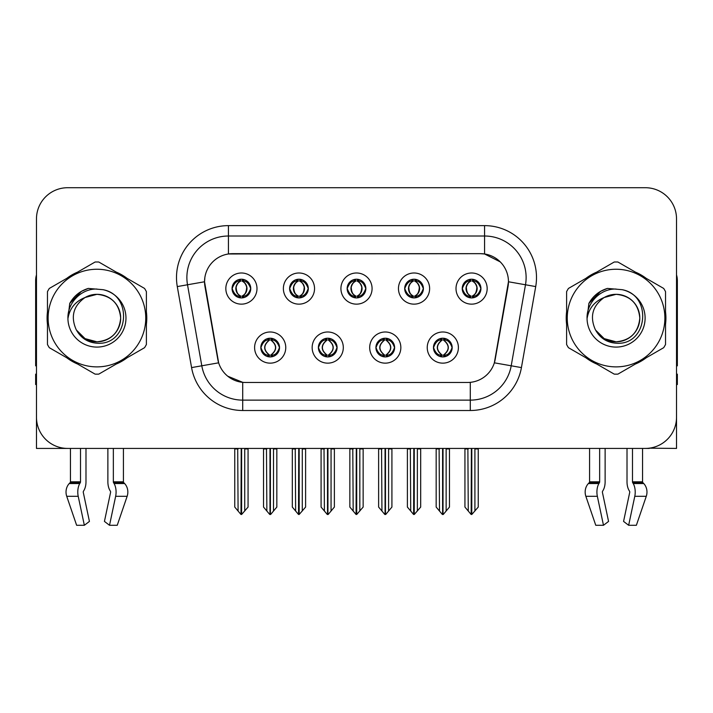 <?xml version="1.0" encoding="UTF-8"?>
<svg xmlns="http://www.w3.org/2000/svg" width="713" height="713" viewBox="0 0 713 713"><rect width="100%" height="100%" fill="white"/><g stroke="black" fill="none" stroke-linecap="round" stroke-linejoin="round"><path stroke-width="1.07" d="M347.151 288.569A9.349 9.349 0 0 0 356.5 297.918A9.349 9.349 0 0 0 365.849 288.569A9.349 9.349 0 0 0 356.5 279.22A9.349 9.349 0 0 0 347.151 288.569L347.24 288.569C349.174 293.792 351.598 296.305 354.521 296.118L353.889 297.544M340.921 288.569A15.579 15.579 0 0 0 356.5 304.148A15.579 15.579 0 0 0 372.079 288.569A15.579 15.579 0 0 0 356.5 272.99A15.579 15.579 0 0 0 340.921 288.569M375.92 347.57A9.349 9.349 0 0 0 385.27 356.919A9.349 9.349 0 0 0 394.619 347.57A9.349 9.349 0 0 0 385.27 338.22A9.349 9.349 0 0 0 375.92 347.57L376.009 347.57C377.783 352.596 380.207 355.119 383.3 355.119L384.405 355.119C378.22 350.083 378.22 345.047 384.405 340.012L383.3 340.012C380.27 339.949 377.837 342.472 376.009 347.57M369.69 347.57A15.579 15.579 0 0 0 385.27 363.149A15.579 15.579 0 0 0 400.849 347.57A15.579 15.579 0 0 0 385.27 331.991A15.579 15.579 0 0 0 369.69 347.57M404.699 288.569A9.349 9.349 0 0 0 414.039 297.918A9.349 9.349 0 0 0 423.388 288.569A9.349 9.349 0 0 0 414.039 279.22A9.349 9.349 0 0 0 404.699 288.569L404.779 288.569C406.722 293.792 409.146 296.305 412.061 296.118L411.428 297.544M398.46 288.569A15.579 15.579 0 0 0 414.039 304.148A15.579 15.579 0 0 0 429.627 288.569A15.579 15.579 0 0 0 414.039 272.99A15.579 15.579 0 0 0 398.46 288.569M462.238 288.569A9.349 9.349 0 0 0 471.587 297.918A9.349 9.349 0 0 0 480.936 288.569A9.349 9.349 0 0 0 471.587 279.22A9.349 9.349 0 0 0 462.238 288.569L462.327 288.569C464.261 293.792 466.685 296.305 469.609 296.118L468.976 297.544M456.008 288.569A15.579 15.579 0 0 0 471.587 304.148A15.579 15.579 0 0 0 487.166 288.569A15.579 15.579 0 0 0 471.587 272.99A15.579 15.579 0 0 0 456.008 288.569M289.612 288.569A9.349 9.349 0 0 0 298.961 297.918A9.349 9.349 0 0 0 308.301 288.569A9.349 9.349 0 0 0 298.961 279.22A9.349 9.349 0 0 0 289.612 288.569L289.692 288.569C291.635 293.792 294.059 296.305 296.982 296.118L296.341 297.544M283.373 288.569A15.579 15.579 0 0 0 298.961 304.148A15.579 15.579 0 0 0 314.54 288.569A15.579 15.579 0 0 0 298.961 272.99A15.579 15.579 0 0 0 283.373 288.569M232.064 288.569A9.349 9.349 0 0 0 241.413 297.918A9.349 9.349 0 0 0 250.762 288.569A9.349 9.349 0 0 0 241.413 279.22A9.349 9.349 0 0 0 232.064 288.569L232.153 288.569C234.087 293.792 236.511 296.305 239.434 296.118L238.802 297.544M225.834 288.569A15.579 15.579 0 0 0 241.413 304.148A15.579 15.579 0 0 0 256.992 288.569A15.579 15.579 0 0 0 241.413 272.99A15.579 15.579 0 0 0 225.834 288.569M260.833 347.57A9.349 9.349 0 0 0 270.182 356.919A9.349 9.349 0 0 0 279.532 347.57A9.349 9.349 0 0 0 270.182 338.22A9.349 9.349 0 0 0 260.833 347.57L260.922 347.57C262.696 352.596 265.12 355.119 268.213 355.119L269.318 355.119C263.133 350.083 263.133 345.047 269.318 340.012L268.213 340.012C265.183 339.949 262.749 342.472 260.922 347.57M254.603 347.57A15.579 15.579 0 0 0 270.182 363.149A15.579 15.579 0 0 0 285.761 347.57A15.579 15.579 0 0 0 270.182 331.991A15.579 15.579 0 0 0 254.603 347.57M318.381 347.57A9.349 9.349 0 0 0 327.73 356.919A9.349 9.349 0 0 0 337.08 347.57A9.349 9.349 0 0 0 327.73 338.22A9.349 9.349 0 0 0 318.381 347.57L318.47 347.57C320.235 352.596 322.668 355.119 325.752 355.119L326.857 355.119C320.672 350.083 320.672 345.047 326.857 340.012L325.752 340.012C322.722 339.949 320.297 342.472 318.47 347.57M312.151 347.57A15.579 15.579 0 0 0 327.73 363.149A15.579 15.579 0 0 0 343.309 347.57A15.579 15.579 0 0 0 327.73 331.991A15.579 15.579 0 0 0 312.151 347.57M433.468 347.57A9.349 9.349 0 0 0 442.818 356.919A9.349 9.349 0 0 0 452.167 347.57A9.349 9.349 0 0 0 442.818 338.22A9.349 9.349 0 0 0 433.468 347.57L433.549 347.57C435.322 352.596 437.755 355.119 440.839 355.119L441.944 355.119C435.759 350.083 435.759 345.047 441.944 340.012L440.839 340.012C437.809 339.949 435.376 342.472 433.549 347.57M427.239 347.57A15.579 15.579 0 0 0 442.818 363.149A15.579 15.579 0 0 0 458.397 347.57A15.579 15.579 0 0 0 442.818 331.991A15.579 15.579 0 0 0 427.239 347.57M204.542 281.715A28.048 28.048 0 0 0 204.97 286.581L217.786 359.29A28.048 28.048 0 0 0 245.406 382.471L467.594 382.471A28.048 28.048 0 0 0 495.214 359.29L508.03 286.581A28.048 28.048 0 0 0 480.419 253.668L232.581 253.668A28.048 28.048 0 0 0 204.542 281.715L204.854 277.562M649.302 448.174L676.521 448.424L676.521 218.873A31.158 31.158 0 0 0 645.354 187.715L67.646 187.715A31.158 31.158 0 0 0 36.479 218.873L36.479 448.424L70.444 448.424L70.444 481.828L80.516 481.828A1.043 0.544 -90 0 1 80.337 482.603L79.785 483.539A11.426 6.016 90 0 0 78.216 496.31L84.348 525.285L89.428 521.417L83.296 492.433A1.043 0.544 -90 0 1 83.439 491.275L83.991 490.33A11.426 6.016 90 0 0 85.988 481.828L85.988 448.424L107.877 448.424L107.877 481.828A11.426 6.016 -90 0 0 109.873 490.33L110.426 491.275L109.873 490.33M110.568 492.433A1.043 0.544 90 0 0 110.426 491.275A1.043 0.544 90 0 1 110.568 492.433L104.437 521.417L109.517 525.285L115.649 496.31A11.426 6.016 -90 0 0 114.08 483.539L113.527 482.603A1.043 0.544 90 0 1 113.349 481.828L123.42 481.828L123.42 448.424L130.167 448.424M582.833 448.424L589.58 448.424L589.58 481.828L599.651 481.828A1.043 0.544 -90 0 1 599.473 482.603L598.92 483.539A11.426 6.016 90 0 0 597.351 496.31L603.483 525.285L608.563 521.417L602.432 492.433A1.043 0.544 -90 0 1 602.574 491.275L603.127 490.33A11.426 6.016 90 0 0 605.123 481.828L605.123 448.424L627.012 448.424L627.012 481.828A11.426 6.016 -90 0 0 629.009 490.33L629.561 491.275L629.009 490.33M629.704 492.433A1.043 0.544 90 0 0 629.561 491.275A1.043 0.544 90 0 1 629.704 492.433L623.572 521.417L628.652 525.285L634.784 496.31A11.426 6.016 -90 0 0 633.215 483.539L632.663 482.603A1.043 0.544 90 0 1 632.484 481.828L642.556 481.828L642.556 448.424L649.302 448.424M47.468 311.848A49.857 49.857 0 0 0 47.468 324.29M66.808 357.801A49.857 49.857 0 0 0 77.583 364.022M116.281 364.022A49.857 49.857 0 0 0 127.057 357.801M146.397 324.29A49.857 49.857 0 0 0 146.397 311.848M566.603 311.848A49.857 49.857 0 0 0 566.603 324.29M585.943 357.801A49.857 49.857 0 0 0 596.719 364.022M635.417 364.022A49.857 49.857 0 0 0 646.192 357.801M665.532 324.29A49.857 49.857 0 0 0 665.532 311.848M228.427 225.629L484.573 225.629A51.933 51.933 0 0 1 535.713 286.581L521.426 367.596A51.933 51.933 0 0 1 470.286 410.51L242.714 410.51A51.933 51.933 0 0 1 191.574 367.596L177.287 286.581A51.933 51.933 0 0 1 228.427 225.629L228.427 236.012L484.573 236.012A41.55 41.55 0 0 1 525.49 284.772L511.203 365.796A41.55 41.55 0 0 1 470.286 400.127L242.714 400.127A41.55 41.55 0 0 1 201.797 365.796L187.51 284.772A41.55 41.55 0 0 1 228.427 236.012L228.427 253.98L480.419 253.668L484.573 253.98L500.241 261.885M467.594 382.471L245.406 382.471M242.714 410.51L242.714 382.337L227.75 376.206M535.713 286.581L508.458 281.769L494.35 362.819L521.426 367.596M191.574 367.596L218.65 362.819L204.542 281.769L187.51 284.772A41.55 41.55 0 0 1 186.886 277.562M495.214 359.29L495.045 360.172M217.955 360.172L217.786 359.29M127.057 278.337A49.857 49.857 0 0 0 116.281 272.116M77.583 272.116A49.857 49.857 0 0 0 66.808 278.337M646.192 278.337A49.857 49.857 0 0 0 635.417 272.116M596.719 272.116A49.857 49.857 0 0 0 585.943 278.337M645.354 187.715L67.646 187.715M36.479 218.873L36.479 417.265A31.158 31.158 0 0 0 67.646 448.424L645.354 448.424A31.158 31.158 0 0 0 676.521 417.265L676.521 218.873M444.422 356.776L443.682 355.119L444.787 355.119C447.817 355.19 450.251 352.668 452.078 347.552C450.295 342.525 447.862 340.012 444.787 340.012L445.429 338.595M444.422 338.354L443.682 340.012L444.787 340.012M442.256 355.119L442.256 355.119C435.91 350.083 435.91 345.047 442.256 340.012L442.256 340.012M443.682 340.012L443.682 340.012C449.867 345.047 449.867 350.083 443.682 355.119L443.379 355.119C449.725 350.083 449.725 345.047 443.379 340.012M439.11 448.424L439.493 511.034L442.39 514.483L443.236 514.483L449.466 507.068L449.466 448.94L446.142 448.94L446.142 511.034M443.023 448.424L443.023 514.483M446.525 448.424L446.142 448.94M449.466 448.424L449.466 448.94M442.604 514.483L442.604 448.424M436.169 448.424L436.169 507.068L439.493 511.034M439.493 448.94L436.169 448.94M467.88 448.424L468.263 511.034L471.159 514.483L471.382 448.424M471.792 448.424L471.792 514.483L478.236 507.068L478.236 448.94L474.911 448.94L475.295 448.424M464.938 448.424L464.938 507.068L468.263 511.034M468.263 448.94L464.938 448.94M474.911 511.034L474.911 448.94M478.236 448.424L478.236 448.94M469.974 297.776L470.714 296.118L469.609 296.118M469.974 279.362L470.714 281.02L469.609 281.02C466.596 280.967 464.172 283.48 462.327 288.569M480.936 288.569L480.847 288.569C479.047 283.542 476.623 281.029 473.566 281.02L472.461 281.02C475.428 282.606 476.997 285.12 477.175 288.569C476.997 292.018 475.428 294.531 472.461 296.118L473.566 296.118L474.198 297.544M480.847 288.569C478.976 293.703 476.551 296.216 473.566 296.118M470.714 296.118L471.026 296.118C467.978 294.531 466.364 292.018 466.186 288.569C466.364 285.12 467.978 282.606 471.026 281.02C468.815 281.911 467.247 283.961 466.32 287.161C466.578 292.214 468.147 295.2 471.026 296.118L470.714 296.118C467.746 294.531 466.177 292.018 465.999 288.569C466.177 285.12 467.746 282.606 470.714 281.02L470.714 281.02M472.149 296.118C475.197 294.531 476.81 292.018 476.988 288.569C476.81 285.12 475.197 282.606 472.149 281.02L472.149 281.02C474.359 281.911 475.928 283.961 476.854 287.161C476.596 292.214 475.027 295.2 472.14 296.118L472.924 297.82M386.883 356.776L386.143 355.119L387.248 355.119C390.278 355.19 392.711 352.668 394.53 347.552C392.747 342.525 390.323 340.012 387.248 340.012L387.881 338.595M386.883 338.354L386.143 340.012L387.248 340.012M384.708 355.119L384.708 355.119C378.148 350.083 378.148 345.047 384.717 340.012C378.362 345.047 378.362 350.083 384.708 355.119L383.942 356.821M384.405 340.012L383.665 338.354M386.143 340.012L386.143 340.012C392.328 345.047 392.328 350.083 386.143 355.119L385.831 355.119C392.177 350.083 392.177 345.047 385.831 340.012L386.606 338.319M386.143 355.119L385.831 355.119C392.4 350.083 392.4 345.047 385.822 340.012M381.562 448.424L381.945 511.034L384.842 514.483L385.697 514.483L391.918 507.068L391.918 448.94L388.594 448.94L388.594 511.034M385.483 448.424L385.483 514.483M388.977 448.424L388.594 448.94M391.918 448.424L391.918 448.94M385.065 514.483L385.065 448.424M378.621 448.424L378.621 507.068L381.945 511.034M381.945 448.94L378.621 448.94M329.335 356.776L328.595 355.119L329.7 355.119C332.739 355.19 335.163 352.668 336.991 347.552C335.208 342.525 332.784 340.012 329.7 340.012L330.342 338.595M329.335 338.354L328.595 340.012L329.7 340.012M327.169 355.119L327.169 355.119C320.6 350.083 320.6 345.047 327.178 340.012C320.823 345.047 320.823 350.083 327.169 355.119L326.394 356.821M326.857 340.012L326.117 338.354M328.595 340.012L328.595 340.012C334.78 345.047 334.78 350.083 328.595 355.119L328.292 355.119C334.638 350.083 334.638 345.047 328.292 340.012L329.058 338.319M328.595 355.119L328.292 355.119C334.852 350.083 334.852 345.047 328.283 340.012M324.023 448.424L324.406 511.034L327.303 514.483L328.158 514.483L334.379 507.068L334.379 448.94L331.055 448.94L331.055 511.034M327.935 448.424L327.935 514.483M331.438 448.424L331.055 448.94M334.379 448.424L334.379 448.94M327.517 514.483L327.517 448.424M321.082 448.424L321.082 507.068L324.406 511.034M324.406 448.94L321.082 448.94M271.796 356.776L271.056 355.119L272.161 355.119C275.191 355.19 277.624 352.668 279.451 347.552C277.669 342.525 275.236 340.012 272.161 340.012L272.794 338.595M271.796 338.354L271.056 340.012L272.161 340.012M269.621 355.119L269.621 355.119C263.275 350.083 263.275 345.047 269.621 340.012L269.621 340.012M271.056 340.012L271.056 340.012C277.241 345.047 277.241 350.083 271.056 355.119L270.744 355.119C277.09 350.083 277.09 345.047 270.744 340.012M266.475 448.424L266.858 511.034L269.764 514.483L270.61 514.483L276.831 507.068L276.831 448.94L273.507 448.94L273.507 511.034M270.396 448.424L270.396 514.483M273.89 448.424L273.507 448.94M276.831 448.424L276.831 448.94M269.977 514.483L269.977 448.424M263.534 448.424L263.534 507.068L266.858 511.034M266.858 448.94L263.534 448.94M410.331 448.424L410.724 511.034L413.62 514.483L413.834 448.424M414.253 448.424L414.253 514.483L420.688 507.068L420.688 448.94L417.363 448.94L417.756 448.424M407.399 448.424L407.399 507.068L410.724 511.034M410.724 448.94L407.399 448.94M417.363 511.034L417.363 448.94M420.688 448.424L420.688 448.94M412.435 297.776L413.175 296.118L412.061 296.118M412.435 279.362L413.175 281.02L412.061 281.02C409.057 280.967 406.624 283.48 404.779 288.569M423.388 288.569L423.308 288.569C421.508 283.542 419.075 281.029 416.018 281.02L414.913 281.02C417.88 282.606 419.458 285.12 419.627 288.569C419.458 292.018 417.88 294.531 414.913 296.118L416.018 296.118L416.659 297.544M423.308 288.569C421.436 293.703 419.003 296.216 416.018 296.118M413.175 296.118L413.478 296.118C410.43 294.531 408.825 292.018 408.638 288.569C408.825 285.12 410.43 282.606 413.478 281.02C411.267 281.911 409.699 283.961 408.781 287.161C409.039 292.214 410.608 295.2 413.487 296.118L413.175 296.118C410.207 294.531 408.629 292.018 408.46 288.569C408.629 285.12 410.207 282.606 413.175 281.02L413.175 281.02M414.609 296.118C417.649 294.531 419.262 292.018 419.44 288.569C419.262 285.12 417.649 282.606 414.609 281.02L414.609 281.02C416.811 281.911 418.388 283.961 419.306 287.161C419.048 292.214 417.479 295.2 414.601 296.118L415.376 297.82M352.792 448.424L353.176 511.034L356.072 514.483L356.295 448.424M356.705 448.424L356.705 514.483L363.149 507.068L363.149 448.94L359.824 448.94L360.208 448.424M349.851 448.424L349.851 507.068L353.176 511.034M353.176 448.94L349.851 448.94M359.824 511.034L359.824 448.94M363.149 448.424L363.149 448.94M354.887 297.776L355.627 296.118L354.521 296.118M354.887 279.362L355.627 281.02L354.521 281.02C351.509 280.967 349.085 283.48 347.24 288.569M365.849 288.569L365.76 288.569C363.96 283.542 361.536 281.029 358.479 281.02L357.373 281.02C360.341 282.606 361.91 285.12 362.088 288.569C361.91 292.018 360.341 294.531 357.373 296.118L358.479 296.118L359.111 297.544M365.76 288.569C363.888 293.703 361.464 296.216 358.479 296.118M355.627 281.02C352.659 282.606 351.09 285.12 350.912 288.569C351.09 292.018 352.659 294.531 355.627 296.118L355.939 296.118C352.89 294.531 351.277 292.018 351.099 288.569C351.277 285.12 352.89 282.606 355.939 281.02L355.939 281.02M357.061 281.02L357.061 281.02C360.11 282.606 361.723 285.12 361.901 288.569C361.723 292.018 360.11 294.531 357.061 296.118L357.061 296.118M295.244 448.424L295.637 511.034L298.533 514.483L298.747 448.424M299.166 448.424L299.166 514.483L305.601 507.068L305.601 448.94L302.276 448.94L302.668 448.424M292.312 448.424L292.312 507.068L295.637 511.034M295.637 448.94L292.312 448.94M302.276 511.034L302.276 448.94M305.601 448.424L305.601 448.94M297.348 297.776L298.087 296.118L296.982 296.118M297.348 279.362L298.087 281.02L296.982 281.02C293.97 280.967 291.537 283.48 289.692 288.569M308.301 288.569L308.221 288.569C306.421 283.542 303.988 281.029 300.939 281.02L299.825 281.02C302.793 282.606 304.371 285.12 304.54 288.569C304.371 292.018 302.793 294.531 299.825 296.118L300.939 296.118L301.572 297.544M308.221 288.569C306.349 293.703 303.916 296.216 300.939 296.118M298.087 296.118L298.391 296.118C295.351 294.531 293.738 292.018 293.56 288.569C293.738 285.12 295.351 282.606 298.391 281.02C296.189 281.911 294.612 283.961 293.694 287.161C293.952 292.214 295.521 295.2 298.399 296.118L298.087 296.118C295.12 294.531 293.542 292.018 293.373 288.569C293.542 285.12 295.12 282.606 298.087 281.02L298.087 281.02M299.522 296.118C302.57 294.531 304.175 292.018 304.362 288.569C304.175 285.12 302.57 282.606 299.522 281.02L299.522 281.02C301.733 281.911 303.301 283.961 304.219 287.161C303.961 292.214 302.392 295.2 299.513 296.118L300.289 297.82M237.705 448.424L238.089 511.034L240.985 514.483L241.208 448.424M241.618 448.424L241.618 514.483L248.062 507.068L248.062 448.94L244.737 448.94L245.12 448.424M234.764 448.424L234.764 507.068L238.089 511.034M238.089 448.94L234.764 448.94M244.737 511.034L244.737 448.94M248.062 448.424L248.062 448.94M239.8 297.776L240.539 296.118L239.434 296.118M239.8 279.362L240.539 281.02L239.434 281.02C236.422 280.967 233.998 283.48 232.153 288.569M250.762 288.569L250.673 288.569C248.873 283.542 246.448 281.029 243.391 281.02L242.286 281.02C245.254 282.606 246.823 285.12 247.001 288.569C246.823 292.018 245.254 294.531 242.286 296.118L243.391 296.118L244.024 297.544M250.673 288.569C248.801 293.703 246.377 296.216 243.391 296.118M240.539 296.118L240.851 296.118C237.803 294.531 236.19 292.018 236.012 288.569C236.19 285.12 237.803 282.606 240.851 281.02C238.641 281.911 237.072 283.961 236.146 287.161C236.404 292.214 237.973 295.2 240.86 296.118L240.539 296.118C237.572 294.531 236.003 292.018 235.825 288.569C236.003 285.12 237.572 282.606 240.539 281.02L240.539 281.02M241.974 296.118C245.022 294.531 246.636 292.018 246.814 288.569C246.636 285.12 245.022 282.606 241.974 281.02L241.974 281.02C244.185 281.911 245.753 283.961 246.68 287.161C246.422 292.214 244.853 295.2 241.974 296.118L242.75 297.82M80.516 448.424L80.516 481.828M113.349 481.828L113.349 448.424M83.439 491.275A1.043 0.544 -90 0 0 83.296 492.433M109.517 525.285L117.235 525.285L127.137 496.31A11.426 9.715 90 0 0 124.606 483.539L123.714 482.603A1.043 0.882 -90 0 1 123.42 481.828M76.63 525.285L66.728 496.31L76.63 525.285L84.348 525.285M79.785 483.539L69.259 483.539A11.426 9.715 -90 0 0 66.728 496.31A11.426 9.715 -90 0 1 69.259 483.539L70.15 482.603A1.043 0.882 90 0 0 70.444 481.828M36.479 384.548L35.65 384.548L35.65 374.156L36.479 374.156M36.479 365.796A20.775 20.775 0 0 0 35.65 365.849L35.65 280.672A20.775 20.775 0 0 1 36.479 274.861M599.651 448.424L599.651 481.828M632.484 481.828L632.484 448.424M602.574 491.275A1.043 0.544 -90 0 0 602.432 492.433M628.652 525.285L636.37 525.285L646.272 496.31A11.426 9.715 90 0 0 643.741 483.539L642.85 482.603L643.741 483.539L633.215 483.539M597.351 496.31L585.863 496.31A11.426 9.715 -90 0 1 588.394 483.539A11.426 9.715 -90 0 0 585.863 496.31L595.765 525.285L603.483 525.285M598.92 483.539L588.394 483.539L589.286 482.603A1.043 0.882 90 0 0 589.58 481.828M642.556 481.828A1.043 0.882 -90 0 0 642.85 482.603L632.663 482.603M676.521 374.156L677.35 374.156L677.35 384.548L676.521 384.548M676.521 274.861A20.775 20.775 0 0 1 677.35 280.672L677.35 365.849A20.775 20.775 0 0 0 676.521 365.796M120.657 317.214A23.743 23.743 0 0 0 85.052 297.508C73.412 305.788 70.453 316.474 76.157 329.566L76.478 330.128A23.743 23.743 0 0 0 96.932 341.812C111.353 340.404 119.267 332.49 120.675 318.069C119.267 303.649 111.353 295.735 96.932 294.326L85.052 297.508L96.932 294.326C111.353 295.735 119.267 303.649 120.675 318.069C119.267 332.49 111.353 340.404 96.932 341.812A23.743 23.743 0 0 0 120.675 318.069C119.267 303.649 111.353 295.735 96.932 294.326C111.353 295.735 119.267 303.649 120.675 318.069C119.267 332.49 111.353 340.404 96.932 341.812C111.353 340.404 119.267 332.49 120.675 318.069C119.267 303.649 111.353 295.735 96.932 294.326C111.353 295.735 119.267 303.649 120.675 318.069C119.267 332.49 111.353 340.404 96.932 341.812C111.353 340.404 119.267 332.49 120.675 318.069C119.267 303.649 111.353 295.735 96.932 294.326C111.353 295.735 119.267 303.649 120.675 318.069C119.267 332.49 111.353 340.404 96.932 341.812L85.061 338.63L76.478 330.128L85.061 338.63L96.932 341.812L85.061 338.63L76.478 330.128L85.061 338.63L96.932 341.812L85.061 338.63L76.478 330.128L85.061 338.63L96.932 341.812L85.061 338.63L76.478 330.128C81.024 338.14 87.842 342.498 96.932 343.203C128.688 345.858 133.643 295.244 103.02 289.692L88.296 288.417C80.097 290.94 73.911 295.94 69.74 303.426L67.922 318.693A29.019 29.019 0 0 0 96.932 347.088A29.019 29.019 0 0 0 103.02 289.692M96.932 366.883A48.823 48.823 0 0 0 145.755 318.069A48.823 48.823 0 0 0 96.932 269.247A48.823 48.823 0 0 0 48.119 318.069A48.823 48.823 0 0 0 96.932 366.883M96.932 374.156A56.086 56.086 0 0 0 98.768 374.129L144.561 347.686A56.086 56.086 0 0 0 146.397 344.504L146.397 291.635A56.086 56.086 0 0 0 144.561 288.444L98.768 262.01A56.086 56.086 0 0 0 95.096 262.01L49.304 288.444A56.086 56.086 0 0 0 47.468 291.635L47.468 344.504A56.086 56.086 0 0 0 49.304 347.686L95.096 374.129A56.086 56.086 0 0 0 96.932 374.156M67.913 318.069C67.619 302.668 81.318 288.542 96.932 289.05M67.922 318.693C69.598 308.471 75.311 301.403 85.052 297.508M69.74 303.426L81.487 291.323L88.127 288.462L81.487 291.323L69.776 303.364L81.487 291.323L88.127 288.462L81.487 291.323L69.74 303.426L81.487 291.323L88.296 288.417L81.487 291.323L77.628 293.961L81.487 291.323L88.296 288.417L81.487 291.323L77.628 293.961L81.487 291.323L88.296 288.417L81.487 291.323L77.628 293.961L81.487 291.323L88.296 288.417L81.487 291.323L77.628 293.961M88.127 288.462L81.487 291.323L69.776 303.364L81.487 291.323L88.127 288.462L81.487 291.323L69.776 303.364M639.793 317.214A23.743 23.743 0 0 0 604.187 297.508C592.548 305.788 589.589 316.474 595.293 329.566L595.613 330.128A23.743 23.743 0 0 0 616.068 341.812C630.488 340.404 638.402 332.49 639.811 318.069C638.402 303.649 630.488 295.735 616.068 294.326L604.187 297.508L616.068 294.326C630.488 295.735 638.402 303.649 639.811 318.069C638.402 332.49 630.488 340.404 616.068 341.812A23.743 23.743 0 0 0 639.811 318.069C638.402 303.649 630.488 295.735 616.068 294.326C630.488 295.735 638.402 303.649 639.811 318.069C638.402 332.49 630.488 340.404 616.068 341.812C630.488 340.404 638.402 332.49 639.811 318.069C638.402 303.649 630.488 295.735 616.068 294.326C630.488 295.735 638.402 303.649 639.811 318.069C638.402 332.49 630.488 340.404 616.068 341.812C630.488 340.404 638.402 332.49 639.811 318.069C638.402 303.649 630.488 295.735 616.068 294.326C630.488 295.735 638.402 303.649 639.811 318.069C638.402 332.49 630.488 340.404 616.068 341.812L604.196 338.63L595.613 330.128L604.196 338.63L616.068 341.812L604.196 338.63L595.613 330.128L604.196 338.63L616.068 341.812L604.196 338.63L595.613 330.128L604.196 338.63L616.068 341.812L604.196 338.63L595.613 330.128C600.159 338.14 606.977 342.498 616.068 343.203C647.823 345.858 652.778 295.244 622.155 289.692L607.431 288.417C599.232 290.94 593.047 295.94 588.876 303.426L587.057 318.693A29.019 29.019 0 0 0 616.068 347.088A29.019 29.019 0 0 0 622.155 289.692M616.068 366.883A48.823 48.823 0 0 0 664.881 318.069A48.823 48.823 0 0 0 616.068 269.247A48.823 48.823 0 0 0 567.245 318.069A48.823 48.823 0 0 0 616.068 366.883M616.068 374.156A56.086 56.086 0 0 0 617.904 374.129L663.696 347.686A56.086 56.086 0 0 0 665.532 344.504L665.532 291.635A56.086 56.086 0 0 0 663.696 288.444L617.904 262.01A56.086 56.086 0 0 0 614.232 262.01L568.439 288.444A56.086 56.086 0 0 0 566.603 291.635L566.603 344.504A56.086 56.086 0 0 0 568.439 347.686L614.232 374.129A56.086 56.086 0 0 0 616.068 374.156M587.049 318.069C586.754 302.668 600.453 288.542 616.068 289.05M587.057 318.693C588.733 308.471 594.446 301.403 604.187 297.508M607.262 288.462L600.622 291.323L588.911 303.364L600.622 291.323L607.262 288.462L600.622 291.323L588.911 303.364L600.622 291.323L607.262 288.462L600.622 291.323L588.911 303.364L600.622 291.323L607.262 288.462L600.622 291.323L588.876 303.426L600.622 291.323L607.431 288.417L600.622 291.323L596.763 293.961L600.622 291.323L607.431 288.417L600.622 291.323L596.763 293.961L600.622 291.323L607.431 288.417L600.622 291.323L596.763 293.961L600.622 291.323L607.431 288.417L600.622 291.323L596.763 293.961M484.573 225.629L484.573 253.98M470.286 382.337L470.286 410.51M177.287 286.581L187.51 284.772M440.839 355.119L440.206 356.545M441.204 356.776L441.944 355.119M440.839 340.012L440.206 338.595M441.204 338.354L441.944 340.012M444.787 355.119L445.429 356.545M469.609 281.02L468.976 279.594M473.566 281.02L474.198 279.594M473.2 279.362L472.461 281.02M473.2 297.776L472.461 296.118M383.3 355.119L382.658 356.545M383.665 356.776L384.405 355.119M383.3 340.012L382.658 338.595M387.248 355.119L387.881 356.545M325.752 355.119L325.119 356.545M326.117 356.776L326.857 355.119M325.752 340.012L325.119 338.595M329.7 355.119L330.342 356.545M268.213 355.119L267.571 356.545M268.578 356.776L269.318 355.119M268.213 340.012L267.571 338.595M268.578 338.354L269.318 340.012M272.161 355.119L272.794 356.545M412.061 281.02L411.428 279.594M416.018 281.02L416.659 279.594M415.652 279.362L414.913 281.02M415.652 297.776L414.913 296.118M354.521 281.02L353.889 279.594M358.479 281.02L359.111 279.594M358.113 279.362L357.373 281.02M358.113 297.776L357.373 296.118M296.982 281.02L296.341 279.594M300.939 281.02L301.572 279.594M300.565 279.362L299.825 281.02M300.565 297.776L299.825 296.118M239.434 281.02L238.802 279.594M243.391 281.02L244.024 279.594M243.026 279.362L242.286 281.02M243.026 297.776L242.286 296.118M115.649 496.31L127.137 496.31M66.728 496.31L78.216 496.31M114.08 483.539L124.606 483.539M113.527 482.603L123.714 482.603M70.15 482.603L80.337 482.603M634.784 496.31L646.272 496.31M589.286 482.603L599.473 482.603M441.481 356.821L442.265 355.119C435.688 350.083 435.688 345.047 442.265 340.012L441.481 338.319M444.146 338.319L443.37 340.012C449.939 345.047 449.939 350.083 443.37 355.119L444.146 356.821M470.25 297.82L471.026 296.118M470.25 279.318L471.026 281.02M472.924 279.318L472.14 281.02M383.942 338.319L384.717 340.012M386.606 356.821L385.822 355.119M326.394 338.319L327.178 340.012M329.058 356.821L328.283 355.119M268.854 356.821L269.63 355.119C263.061 350.083 263.061 345.047 269.63 340.012L268.854 338.319M271.519 338.319L270.735 340.012C277.312 345.047 277.312 350.083 270.735 355.119L271.519 356.821M412.711 297.82L413.487 296.118M412.711 279.318L413.487 281.02M415.376 279.318L414.601 281.02M355.163 297.82L355.947 296.118C353.06 295.2 351.491 292.214 351.233 287.161C352.16 283.961 353.728 281.911 355.947 281.02L355.163 279.318M357.837 279.318L357.053 281.02C359.272 281.911 360.84 283.961 361.767 287.161C361.509 292.214 359.94 295.2 357.053 296.118L357.837 297.82M297.624 297.82L298.399 296.118M297.624 279.318L298.399 281.02M300.289 279.318L299.513 281.02M240.076 297.82L240.86 296.118M240.076 279.318L240.86 281.02M242.75 279.318L241.974 281.02"/></g></svg>
